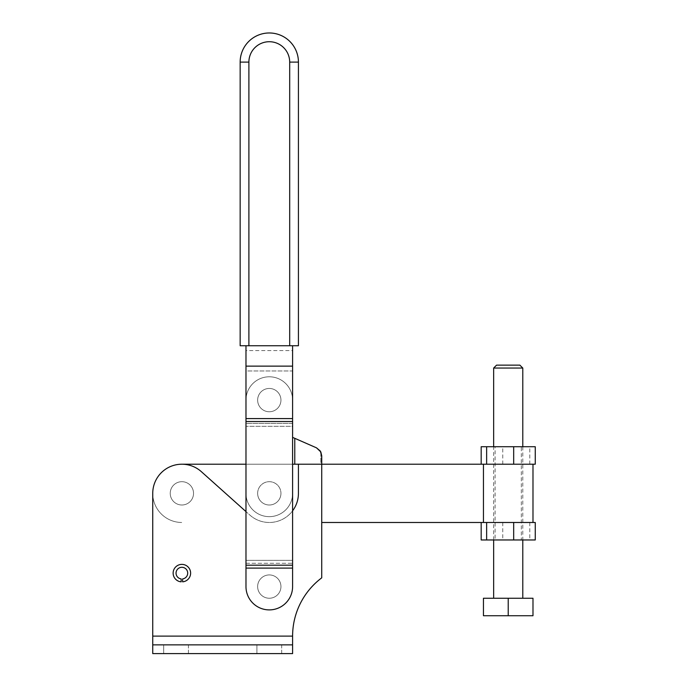 <?xml version="1.0" encoding="UTF-8"?>
<svg xmlns="http://www.w3.org/2000/svg" width="688" height="688" viewBox="0 0 688 688"><rect width="100%" height="100%" fill="white"/><g stroke="black" fill="none" stroke-linecap="round" stroke-linejoin="round"><path stroke-width="0.52" stroke-dasharray="3.44 2.58" d="M280.945 586.58A11.653 11.653 0 0 0 269.292 574.927A11.653 11.653 0 0 0 257.639 586.58A11.653 11.653 0 0 1 269.292 574.927A11.653 11.653 0 0 1 280.945 586.58A11.653 11.653 0 0 1 269.292 598.242A11.653 11.653 0 0 1 257.639 586.58A11.653 11.653 0 0 0 269.292 598.242A11.653 11.653 0 0 0 280.945 586.58A11.653 11.653 0 0 1 269.292 598.242A11.653 11.653 0 0 1 257.639 586.58A11.653 11.653 0 0 0 269.292 598.242A11.653 11.653 0 0 0 280.945 586.58A11.653 11.653 0 0 0 269.292 574.927A11.653 11.653 0 0 0 257.639 586.58A11.653 11.653 0 0 1 269.292 574.927A11.653 11.653 0 0 1 280.945 586.58A11.653 11.653 0 0 1 269.292 598.242A11.653 11.653 0 0 1 257.639 586.58A11.653 11.653 0 0 0 269.292 598.242A11.653 11.653 0 0 0 280.945 586.58A11.653 11.653 0 0 0 269.292 574.927A11.653 11.653 0 0 0 257.639 586.58A11.653 11.653 0 0 1 269.292 574.927A11.653 11.653 0 0 1 280.945 586.58M280.945 400.106A11.653 11.653 0 0 0 269.292 388.453A11.653 11.653 0 0 0 257.639 400.106A11.653 11.653 0 0 1 269.292 388.453A11.653 11.653 0 0 1 280.945 400.106A11.653 11.653 0 0 1 269.292 411.759A11.653 11.653 0 0 1 257.639 400.106A11.653 11.653 0 0 0 269.292 411.759A11.653 11.653 0 0 0 280.945 400.106A11.653 11.653 0 0 0 269.292 388.453A11.653 11.653 0 0 0 257.639 400.106A11.653 11.653 0 0 1 269.292 388.453A11.653 11.653 0 0 1 280.945 400.106A11.653 11.653 0 0 1 269.292 411.759A11.653 11.653 0 0 1 257.639 400.106A11.653 11.653 0 0 0 269.292 411.759A11.653 11.653 0 0 0 280.945 400.106A11.653 11.653 0 0 0 269.292 388.453A11.653 11.653 0 0 0 257.639 400.106A11.653 11.653 0 0 1 269.292 388.453A11.653 11.653 0 0 1 280.945 400.106A11.653 11.653 0 0 1 269.292 411.759A11.653 11.653 0 0 1 257.639 400.106A11.653 11.653 0 0 0 269.292 411.759A11.653 11.653 0 0 0 280.945 400.106M248.893 345.746L240.155 345.746L240.155 62.109A29.137 29.137 0 0 1 269.292 32.972A29.137 29.137 0 0 1 298.429 62.109L289.691 62.109L289.691 345.746L248.893 345.746L248.893 62.109L240.155 62.109M298.429 345.746L289.691 345.746M292.598 366.136L292.598 586.58A23.306 23.306 0 0 1 269.292 609.895A23.306 23.306 0 0 1 245.977 586.58A23.306 23.306 0 0 0 269.292 609.895A23.306 23.306 0 0 0 292.598 586.58L292.598 563.274L245.977 563.274L245.977 345.746L292.598 345.746L292.598 366.136L245.977 366.136M245.977 350.57L245.977 586.58A23.306 23.306 0 0 0 269.292 609.895A23.306 23.306 0 0 0 292.598 586.58L292.598 560.359L245.977 560.359L245.977 563.274L292.598 563.274L292.598 426.328L245.977 426.328L245.977 560.359L292.598 560.359L292.598 423.412L245.977 423.412L245.977 426.328L292.598 426.328L292.598 370.97L245.977 370.97L245.977 423.412L292.598 423.412L292.598 350.57L245.977 350.57L245.977 370.97L292.598 370.97L292.598 350.57M292.598 565.192L245.977 565.192M292.598 568.099L245.977 568.099M292.598 421.503L245.977 421.503M292.598 418.588L245.977 418.588L245.977 493.348A23.306 23.306 0 0 0 269.292 516.654A23.306 23.306 0 0 0 292.598 493.348A23.306 23.306 0 0 1 269.292 516.654A23.306 23.306 0 0 1 245.977 493.348L245.977 400.106A23.306 23.306 0 0 1 269.292 376.792A23.306 23.306 0 0 0 245.977 400.106A23.306 23.306 0 0 1 269.292 376.792A23.306 23.306 0 0 1 292.598 400.106A23.306 23.306 0 0 0 269.292 376.792A23.306 23.306 0 0 0 245.977 400.106L245.977 418.588M292.598 345.746L245.977 345.746M320.316 451.061L316.506 447.836L320.316 451.061L321.735 455.843L321.735 464.211L321.735 455.843M257.639 493.348A11.653 11.653 0 0 1 269.292 481.686A11.653 11.653 0 0 1 280.945 493.348A11.653 11.653 0 0 1 269.292 505.001A11.653 11.653 0 0 1 257.639 493.348A11.653 11.653 0 0 1 269.292 481.686A11.653 11.653 0 0 1 280.945 493.348A11.653 11.653 0 0 1 269.292 505.001A11.653 11.653 0 0 1 257.639 493.348A11.653 11.653 0 0 1 269.292 481.686A11.653 11.653 0 0 1 280.945 493.348A11.653 11.653 0 0 0 269.292 481.686A11.653 11.653 0 0 0 257.639 493.348A11.653 11.653 0 0 0 269.292 505.001A11.653 11.653 0 0 0 280.945 493.348A11.653 11.653 0 0 1 269.292 505.001A11.653 11.653 0 0 1 257.639 493.348M316.506 447.836L292.598 437.362L292.598 493.348L292.598 400.106L292.598 437.362L316.506 447.836L292.598 437.362L292.598 464.211L321.735 464.211L298.429 464.211L298.429 493.348A29.137 29.137 0 0 1 296.932 502.558A29.137 29.137 0 0 0 298.429 493.348A29.137 29.137 0 0 1 249.864 515.063A29.137 29.137 0 0 0 292.598 510.823M320.814 451.93L320.814 464.211L321.735 464.211L292.598 464.211L320.814 464.211L320.814 451.93M292.598 493.348A23.306 23.306 0 0 1 269.292 516.654A23.306 23.306 0 0 0 292.598 493.348L292.598 400.106L292.598 493.348M294.782 438.325L294.782 464.211M292.598 437.362L292.598 464.211M269.292 376.792A23.306 23.306 0 0 1 292.598 400.106A23.306 23.306 0 0 0 269.292 376.792M269.292 516.654A23.306 23.306 0 0 1 245.977 493.348A23.306 23.306 0 0 0 269.292 516.654M493.649 539.968L493.649 446.727M522.785 598.242L493.649 598.242L522.785 598.242M522.785 446.727L522.785 539.968M496.564 365.139L519.87 365.139M522.785 368.054L493.649 368.054M508.217 615.726L483.449 615.726L483.449 598.242L532.985 598.242L532.985 615.726L508.217 615.726L508.217 598.242M193.534 493.348A11.653 11.653 0 0 0 181.881 481.686A11.653 11.653 0 0 0 170.228 493.348A11.653 11.653 0 0 1 181.881 481.686A11.653 11.653 0 0 1 193.534 493.348A11.653 11.653 0 0 1 181.881 505.001A11.653 11.653 0 0 1 170.228 493.348A11.653 11.653 0 0 0 181.881 505.001A11.653 11.653 0 0 0 193.534 493.348A11.653 11.653 0 0 0 181.881 481.686A11.653 11.653 0 0 0 170.228 493.348A11.653 11.653 0 0 1 181.881 481.686A11.653 11.653 0 0 1 193.534 493.348A11.653 11.653 0 0 1 181.881 505.001A11.653 11.653 0 0 1 170.228 493.348A11.653 11.653 0 0 0 181.881 505.001A11.653 11.653 0 0 0 193.534 493.348M182.604 578.909A5.831 5.831 0 0 0 187.695 572.76A5.831 5.831 0 0 0 181.881 567.299A5.831 5.831 0 0 1 187.695 572.76A5.831 5.831 0 0 1 182.604 578.909A5.831 5.831 0 0 0 187.695 572.76A5.831 5.831 0 0 0 181.881 567.299A5.831 5.831 0 0 1 187.695 572.76A5.831 5.831 0 0 1 182.604 578.909A5.831 5.831 0 0 0 187.695 572.76A5.831 5.831 0 0 0 181.881 567.299A5.831 5.831 0 0 0 176.059 572.76A5.831 5.831 0 0 0 181.15 578.909L181.15 581.833A8.738 8.738 0 0 1 173.144 572.76A8.738 8.738 0 0 1 181.881 564.384A8.738 8.738 0 0 0 173.144 572.76A8.738 8.738 0 0 0 181.15 581.833A8.738 8.738 0 0 1 173.144 572.76A8.738 8.738 0 0 1 181.881 564.384A8.738 8.738 0 0 0 173.144 572.76A8.738 8.738 0 0 0 181.15 581.833A8.738 8.738 0 0 1 173.144 572.76A8.738 8.738 0 0 1 181.881 564.384A8.738 8.738 0 0 1 190.61 572.76A8.738 8.738 0 0 1 182.604 581.833L182.604 578.909L182.604 581.833A8.738 8.738 0 0 0 190.61 572.76A8.738 8.738 0 0 0 181.881 564.384A8.738 8.738 0 0 1 190.61 572.76A8.738 8.738 0 0 1 182.604 581.833A8.738 8.738 0 0 0 190.61 572.76A8.738 8.738 0 0 0 181.881 564.384A8.738 8.738 0 0 1 190.61 572.76A8.738 8.738 0 0 1 182.604 581.833L182.604 578.909M245.977 511.588L201.3 471.624A29.137 29.137 0 0 0 169.988 466.748A29.137 29.137 0 0 1 201.3 471.624A29.137 29.137 0 0 0 152.745 493.348L152.745 636.116L152.745 493.348L152.745 636.116L292.598 636.116A72.842 72.842 0 0 1 300.295 603.539A72.842 72.842 0 0 0 292.598 636.116L292.598 644.862L152.745 644.862L292.598 644.862L152.745 644.862L152.745 636.116L292.598 636.116L292.598 653.6L152.745 653.6L152.745 636.116L152.745 653.6L292.598 653.6L152.745 653.6M163.667 653.6L188.435 653.6L163.667 653.6L163.667 644.862L188.435 644.862L163.667 644.862L188.435 644.862L188.435 653.6L163.667 653.6L163.667 644.862L188.435 644.862L188.435 653.6L163.667 653.6M256.908 653.6L281.676 653.6L256.908 653.6L256.908 644.862L281.676 644.862L256.908 644.862L281.676 644.862L281.676 653.6L256.908 653.6L256.908 644.862L281.676 644.862L281.676 653.6L256.908 653.6M292.598 644.862L292.598 636.116A72.842 72.842 0 0 1 321.735 577.843L321.735 464.211L298.429 464.211L298.429 493.348L298.429 464.211L321.735 464.211L298.429 464.211M181.15 578.909A5.831 5.831 0 0 1 176.059 572.76A5.831 5.831 0 0 1 181.881 567.299A5.831 5.831 0 0 0 176.059 572.76A5.831 5.831 0 0 0 181.15 578.909A5.831 5.831 0 0 1 176.059 572.76A5.831 5.831 0 0 1 181.881 567.299A5.831 5.831 0 0 0 176.059 572.76A5.831 5.831 0 0 0 181.15 578.909L181.15 581.833L181.15 578.909M300.295 603.539A72.842 72.842 0 0 1 321.735 577.843L321.735 464.211L321.735 577.843A72.842 72.842 0 0 0 300.295 603.539M296.932 502.558A29.137 29.137 0 0 1 249.864 515.063L201.3 471.624L249.864 515.063A29.137 29.137 0 0 0 296.932 502.558M169.988 466.748A29.137 29.137 0 0 0 152.745 493.348A29.137 29.137 0 0 1 169.988 466.748M152.745 493.348A29.137 29.137 0 0 0 181.881 522.484A29.137 29.137 0 0 1 152.745 493.348A29.137 29.137 0 0 1 181.881 464.211L535.255 464.211M532.985 522.484L483.449 522.484L483.449 464.211L481.179 464.211L483.449 464.211L483.449 522.484L532.985 522.484M521.332 446.727L495.102 446.727L495.102 539.968L521.332 539.968L521.332 446.727L495.102 446.727M535.255 522.484L481.179 522.484L483.449 522.484L483.449 464.211M535.255 539.968L481.179 539.968M529.803 522.484L529.803 539.968M502.756 522.484L502.756 539.968M521.332 539.968L495.102 539.968M481.179 446.727L535.255 446.727M502.756 464.211L502.756 446.727M529.803 464.211L529.803 446.727M321.735 522.484L483.449 522.484M245.977 464.211L321.735 464.211M248.893 62.109A20.399 20.399 0 0 1 269.292 41.719A20.399 20.399 0 0 1 289.691 62.109M292.598 636.116L152.745 636.116"/><path stroke-width="1.03" d="M240.155 62.109L248.893 62.109A20.399 20.399 0 0 1 269.292 41.719A20.399 20.399 0 0 1 289.691 62.109L298.429 62.109A29.137 29.137 0 0 0 269.292 32.972A29.137 29.137 0 0 0 240.155 62.109L240.155 345.746L298.429 345.746L298.429 62.109L298.429 345.746M292.598 345.746L292.598 586.58A23.306 23.306 0 0 1 269.292 609.895A23.306 23.306 0 0 1 245.977 586.58L245.977 345.746M292.598 366.136L245.977 366.136M292.598 568.099L245.977 568.099M292.598 565.192L245.977 565.192M292.598 421.503L245.977 421.503M292.598 418.588L245.977 418.588L245.977 400.106L245.977 418.588M321.735 455.843L321.735 464.211L321.735 455.843L320.814 451.93L316.506 447.836L320.316 451.061L321.735 455.843L320.316 451.061M292.598 510.823A29.137 29.137 0 0 0 298.429 493.348L298.429 464.211L292.598 464.211M292.598 437.362L316.506 447.836M294.782 438.325L294.782 464.211M493.649 598.242L493.649 539.968M493.649 446.727L493.649 368.054L522.785 368.054L522.785 446.727M522.785 539.968L522.785 598.242M522.785 368.054L519.87 365.139L496.564 365.139L493.649 368.054M508.217 615.726L483.449 615.726L483.449 598.242L532.985 598.242L532.985 615.726L508.217 615.726L508.217 598.242M181.15 581.833A8.738 8.738 0 0 1 173.144 572.76A8.738 8.738 0 0 1 181.881 564.384A8.738 8.738 0 0 1 190.61 572.76A8.738 8.738 0 0 1 182.604 581.833L182.604 578.909A5.831 5.831 0 0 0 187.695 572.76A5.831 5.831 0 0 0 181.881 567.299A5.831 5.831 0 0 0 176.059 572.76A5.831 5.831 0 0 0 181.15 578.909L181.15 581.833M298.429 464.211L321.735 464.211L321.735 577.843A72.842 72.842 0 0 0 292.598 636.116L292.598 653.6L152.745 653.6L152.745 493.348A29.137 29.137 0 0 1 201.3 471.624L245.977 511.588M152.745 653.6L152.745 644.862L292.598 644.862M532.985 522.484L532.985 464.211M513.678 464.211L513.678 446.727L535.255 446.727L535.255 464.211L483.449 464.211L483.449 522.484L535.255 522.484L535.255 539.968L481.179 539.968L481.179 522.484M486.64 522.484L486.64 539.968M513.678 522.484L513.678 539.968M513.678 446.727L481.179 446.727L481.179 464.211M486.64 464.211L486.64 446.727M152.745 493.348A29.137 29.137 0 0 1 181.881 464.211L245.977 464.211M321.735 464.211L483.449 464.211M483.449 522.484L321.735 522.484M289.691 62.109L289.691 345.746M248.893 62.109L248.893 345.746M292.598 636.116L152.745 636.116"/></g></svg>
